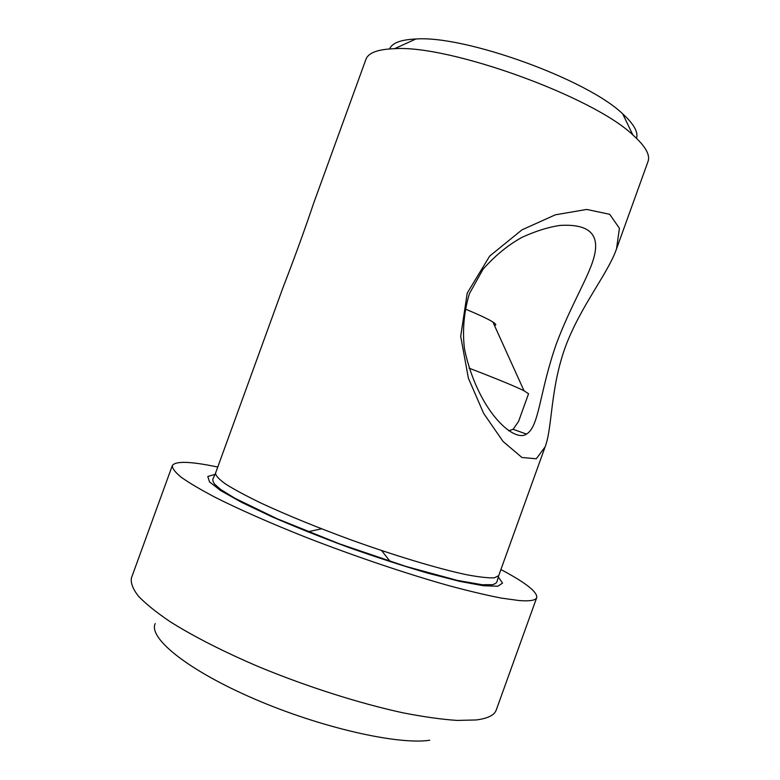 <?xml version="1.0" encoding="UTF-8"?>
<svg xmlns="http://www.w3.org/2000/svg" width="780" height="780" viewBox="0 0 780 780"><rect width="100%" height="100%" fill="white"/><g stroke="black" fill="none" stroke-linecap="round" stroke-linejoin="round"><path stroke-width="1.17" d="M494.413 325.357C496.636 325.231 496.129 324.119 492.901 322.023C487.997 318.942 478.696 314.584 464.997 308.948M469.053 368.15C496.87 378.836 515.19 386.383 524.024 390.77L528.548 393.754L518.554 421.453L513.123 429.283L508.745 430.813M556.267 344.126C539.243 392.74 539.36 426.601 526.471 434.09C513.981 443.108 477.652 410.67 464.519 349.177C462.248 330.769 463.876 312.283 469.394 293.699L483.064 269.197C495.319 255.411 508.424 244.735 522.356 237.169C535.46 231.192 547.872 227.292 559.572 225.469C587.672 223.616 599.362 233.327 594.623 254.621C590.46 274.267 570.872 304.58 556.267 344.126M313.687 203.131C304.59 230.129 294.323 258.375 282.896 287.849L215.534 473.168C215.621 475.693 219.092 479.388 225.927 484.263C234.761 489.781 246.792 496.216 262.022 503.568C287.615 515.385 317.421 527.543 351.458 540.053C396.035 556.062 438.76 568.844 466.489 574.704C479.086 577.073 488.387 578.117 494.364 577.814L498.693 575.679L544.879 447.564M564.983 347.968C580.222 306.374 607.678 274.238 616.502 248.937L619.437 228.296L609.687 214.295L586.697 209.44L555.321 214.822L521.966 229.866L489.703 256.055L467.22 293.114L460.697 336.316L468.38 378.202L483.659 413.4L503.051 441.46L521.937 457.49L536.308 458.776L545.181 446.764C552.435 427.381 550.212 389.62 564.983 347.968M313.677 203.131L365.937 59.348C368.257 52.825 377.812 49.267 394.602 48.682C449.68 44.811 593.005 96.691 632.843 134.93C645.362 146.123 650.423 154.966 648.034 161.47L616.502 248.937M155.191 623.6C148.249 637.894 187.258 669.981 254.027 698.792C320.658 727.662 398.083 745.124 429.731 740.249M636.529 138.304C638.42 132.142 633.818 124.001 622.703 113.88C587.379 79.502 465.007 35.197 415.857 39C400.842 39.663 392.096 42.968 389.6 48.916M500.906 569.527C525.486 582.572 537.43 591.913 536.747 597.548L496.236 710.034C494.452 715.211 487.705 718.526 475.995 719.969L457.129 720.428C441.656 719.394 423.56 716.84 402.831 712.783C359.59 703.433 307.096 686.751 259.145 666.929C223.821 651.875 193.147 636.207 170.128 621.689C156.253 612.3 145.636 603.74 138.294 596.017C132.844 588.89 130.553 582.875 131.42 577.98L172.302 465.621C175.383 460.853 190.534 461.321 217.766 467.035M536.747 597.548C535.801 600.376 529.893 601.38 519.022 600.542L501.228 598.075C486.437 595.208 468.936 591.055 448.724 585.624C406.458 573.758 354.354 556.169 306.101 537.352C270.494 523.224 239.197 509.408 215.299 497.386C200.801 489.752 189.511 483.093 181.428 477.409C175.246 472.358 172.195 468.429 172.302 465.621M215.036 474.425L207.802 476.434L209.469 481.865L220.798 490.659L241.81 502.476L271.596 516.623C295.269 526.909 320.99 537.196 348.767 547.482C376.691 557.359 403.036 565.919 427.81 573.173L459.752 581.373L483.454 585.741L497.786 586.228L502.544 583.128L498.274 576.956M492.901 322.023L524.024 390.77M321.575 528.83L307.622 531.814M381.595 550.563L390.409 561.785M513.113 429.302L526.451 434.09M415.857 39L394.602 48.682M622.703 113.88L632.843 134.93M498.693 575.679L497.113 581.236C496.957 582.64 495.427 583.801 492.511 584.707L482.157 584.727L457.207 580.369L405.581 566.319L339.544 543.865L276.919 518.661L234.799 498.215L220.506 489.362L214.549 484.127C212.843 481.523 212.394 479.632 213.184 478.462L215.534 473.168"/></g></svg>
